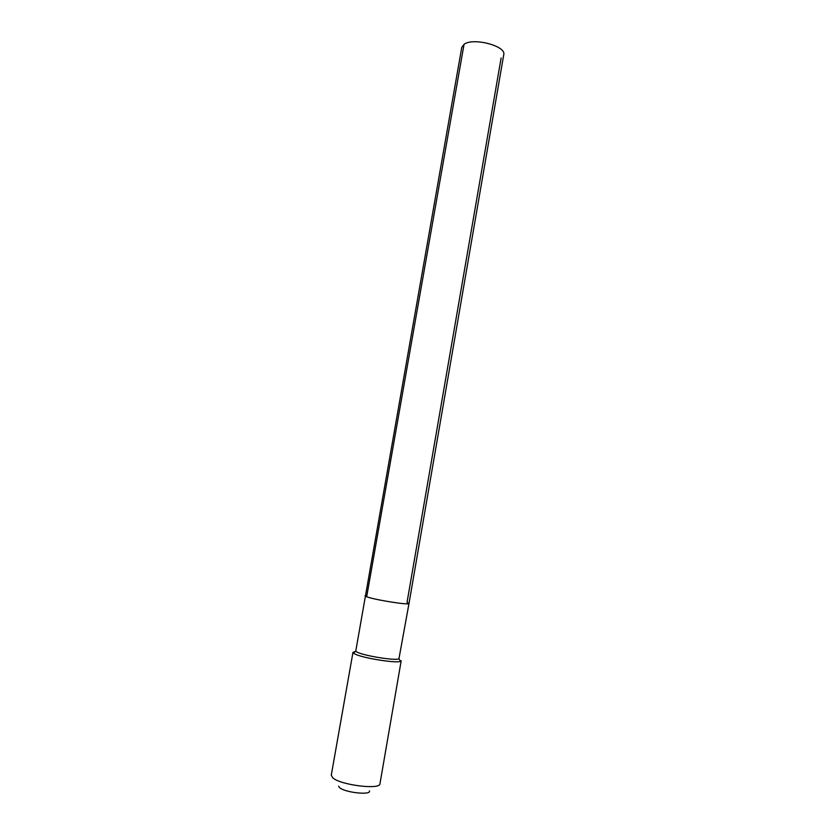 <?xml version="1.0" encoding="UTF-8"?>
<svg xmlns="http://www.w3.org/2000/svg" width="835" height="835" viewBox="0 0 835 835"><rect width="100%" height="100%" fill="white"/><g stroke="black" fill="none" stroke-linecap="round" stroke-linejoin="round"><path stroke-width="1.25" d="M407.042 602.338L501.125 57.991L407.042 602.338L409.004 603.444C410.006 605.459 374.362 599.843 366.68 596.754L365.02 595.762L366.68 596.754C374.362 599.843 410.006 605.459 409.004 603.444L503.745 54.703C506.521 46.05 473.153 37.231 464.051 44.307L366.68 596.754M409.004 603.444L398.932 658.836C395.279 660.871 363.642 655.757 356.931 652.041L355.731 651.3L353.382 653.064L354.687 653.878C361.972 657.98 396.594 663.564 400.549 661.299L401.186 660.746L379.967 783.752C380.395 790.014 340.617 785.109 332.821 777.865L331.265 775.256L352.975 652.323L353.382 653.064M464.051 44.307L461.765 47.365L355.731 651.3M355.606 651.394L352.975 652.323M338.592 786.173L339.615 787.645C344.928 792.592 371.241 795.452 369.456 790.922M398.932 658.836L400.549 661.299"/></g></svg>
